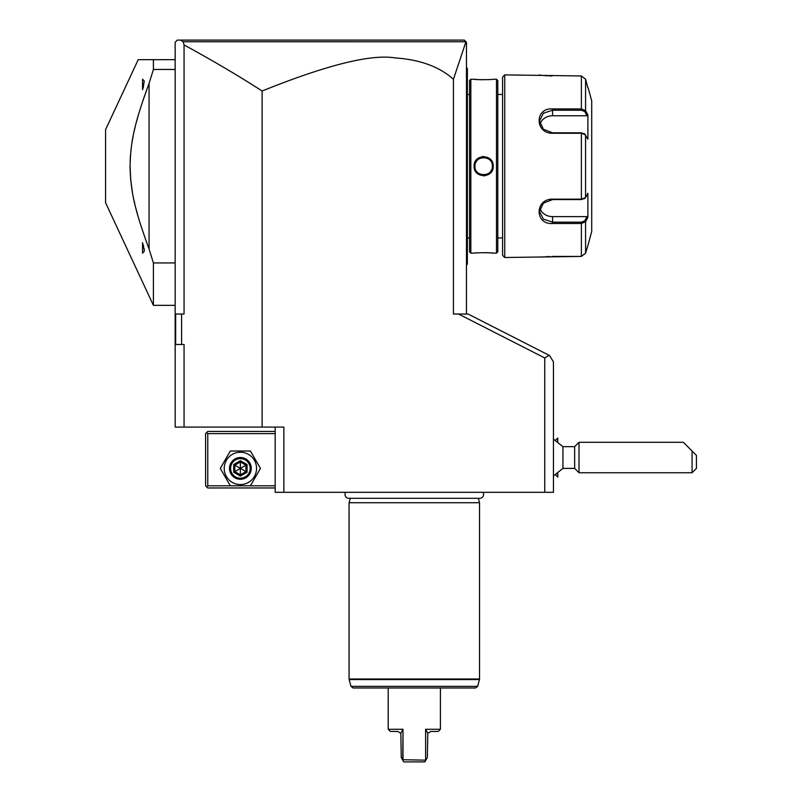 <?xml version="1.0" encoding="UTF-8"?>
<svg xmlns="http://www.w3.org/2000/svg" width="802" height="802" viewBox="0 0 802 802"><rect width="100%" height="100%" fill="white"/><g stroke="black" fill="none" stroke-linecap="round" stroke-linejoin="round"><path stroke-width="1.2" d="M181.603 344.469L175.648 344.469L175.648 314.033L181.603 314.033L181.603 344.469L184.059 344.469L184.059 427.085L175.157 427.085L175.157 42.275L177.332 40.1L464.308 40.1L465.942 41.734L453.441 79.248L453.441 314.033L468.107 314.033L549.571 355.547L553.45 361.862L553.45 492.308L275.166 492.308L275.166 427.085M451.396 40.1L434.203 40.1L451.396 40.1M181.603 314.033L184.059 314.033L184.059 44.922L183.147 41.754L465.892 41.764M180.701 40.1L183.147 41.754M184.059 427.085L262.114 427.085L262.114 91.007C239.638 76.461 213.623 61.102 184.059 44.922M544.748 492.308L544.748 357.963L458.533 314.033M453.441 79.248C439.336 66.706 419.977 59.619 395.366 57.955C371.416 53.854 326.995 64.872 262.114 91.007M262.114 427.085L283.858 427.085L283.858 492.308M549.099 355.306L544.748 357.963M345.672 492.308A3.87 3.87 0 0 0 348.91 498.313L479.696 498.313A3.87 3.87 0 0 0 482.934 492.308M350.273 498.313L349.081 502.744L349.081 679.003L479.526 679.003L479.526 502.744L349.081 502.744M478.343 498.313L479.526 502.744M353.08 687.986L475.526 687.986L477.631 686.372L350.975 686.372L353.08 687.986M402.995 729.289L400.83 733.259L397.782 731.464L390.394 731.464L388.218 729.289L402.995 729.289L400.83 733.259L401.261 757.549L402.774 760.176L402.995 729.289L402.995 759.725L425.832 760.176L427.346 757.549L427.787 733.259L430.824 731.464L438.223 731.464L440.398 729.289L440.398 687.986M440.398 729.289L425.611 729.289L425.611 759.725L425.611 729.289L427.787 733.259M388.218 729.289L388.218 687.986M402.774 760.176L403.767 761.9L402.774 760.176M424.839 761.9L425.832 760.176L424.839 761.9L403.767 761.9M453.28 40.1L444.589 40.1M466.483 314.033L466.483 42.275L464.308 40.1M465.401 41.193L464.859 40.651L465.401 41.193M466.483 159.809L467.355 159.889L467.355 264.028L466.483 264.901M466.483 67.498L467.355 68.36L467.355 159.889M467.355 69.233L466.483 68.36M467.355 263.166L466.483 264.028M466.483 172.59L467.355 172.5M469.531 94.456L467.355 94.456M469.531 237.943L467.355 237.943M470.834 79.238L469.531 80.541L469.531 251.858L470.834 253.161L474.092 253.161C473.531 252.58 493.781 252.58 493.22 253.161L496.488 253.161L496.488 79.238L493.22 79.238C493.781 79.819 473.541 79.819 474.092 79.238L470.834 79.238L470.834 253.161M474.092 166.194C473.571 153.683 493.791 153.753 493.22 166.194C493.751 178.706 473.521 178.635 474.092 166.194L474.964 166.194L474.984 166.826L474.964 166.194C474.363 154.986 492.969 155.027 492.358 166.194L492.328 165.573L492.358 166.194C492.949 177.412 474.343 177.372 474.964 166.194L474.984 165.573L474.964 166.194M493.22 253.161L492.588 253.091M492.187 253.051L490.814 252.921M488.518 252.76L486.423 252.67M485.631 252.65L484.027 252.62M478.403 252.79L476.609 252.921M474.383 79.268L475.105 79.338M475.536 79.388L476.609 79.478M478.553 79.619L482.874 79.769M488.588 79.629L490.644 79.488M483.656 175.859L485.05 175.758M491.937 171.037L492.819 168.961M483.656 156.53L482.263 156.641M496.488 253.161L497.791 251.858L497.791 80.541L496.488 79.238M502.573 237.943L502.573 77.062L502.573 255.337L502.573 237.943L497.791 237.943M502.573 94.456L497.791 94.456M502.573 77.062L504.749 74.887L504.749 257.512L502.573 255.337M504.749 257.512L581.38 256.419L585.58 253.171L588.217 244.47L585.58 253.171L585.58 221.763L581.38 223.477L552.578 223.477C534.683 224.941 534.653 198.886 552.578 199.147L581.38 199.147L585.58 197.603L587.886 193.252L587.886 217.412L585.58 221.763L584.748 220.871L581.38 222.174L552.578 222.174L543.375 219.157L539.535 211.417L543.375 203.147L552.578 199.588L581.38 199.588L584.748 198.274M504.749 74.887L581.38 75.969L585.58 79.218L587.886 87.929L585.58 79.218L585.58 110.626L584.748 111.518L586.984 115.769L552.578 115.769A13.043 11.298 180 0 0 540.007 124.039M584.317 198.766L585.58 197.603L585.58 134.786L581.38 133.252L552.578 133.252C534.723 133.553 534.613 107.488 552.578 108.922L581.38 108.922L585.58 110.626L587.886 114.977L587.886 139.147L584.317 133.633M584.748 134.114L581.38 132.811L552.578 132.811L543.385 129.262L539.535 120.972L543.365 113.242L552.578 110.215L581.38 110.215L584.748 111.518M539.064 74.947L539.656 75.037M540.087 75.097L540.969 75.218M541.761 75.318L542.653 75.418M543.846 75.538L545.22 75.669M546.252 75.749L547.455 75.829M549.24 75.909L552.007 75.969M581.38 75.969L581.38 108.922L552.578 108.922L552.578 115.769M584.748 220.871L586.984 216.63L552.578 216.63L552.578 223.477L581.38 223.477L581.38 256.419L552.007 256.419M549.159 256.49L547.535 256.57M546.142 256.66L545.3 256.72M543.846 256.851L542.653 256.981M541.731 257.081L540.999 257.181M588.217 87.929L591.716 100.972L591.716 231.417L588.217 244.47M586.984 216.63L587.615 217.923M552.578 216.63A13.043 11.298 0 0 1 540.007 208.36M587.615 114.475L586.984 115.769M585.58 221.763L587.264 218.585M587.264 113.814L586.001 111.428M482.934 174.866L483.586 174.896M483.776 174.896L484.418 174.856M487.476 174.014L488.007 173.723L487.476 174.014M490.854 171.087L491.436 170.084M483.546 157.503L482.894 157.533M479.837 158.385L479.305 158.666L479.837 158.385M477.761 159.809L477.25 160.32L477.761 159.798M476.468 161.302L475.877 162.315M482.894 174.856L483.556 174.896M483.726 174.896L484.378 174.866M490.794 171.167L491.456 170.044M483.586 157.503L482.934 157.533M476.518 161.232L476.188 161.753M175.157 305.341L153.413 305.341L105.583 202.766L105.583 129.623L138.205 59.669L175.157 59.669M175.157 69.453L153.413 69.453L153.413 59.669M175.157 262.936L153.413 262.936L149.062 248.971L149.062 83.428L153.413 69.453M153.413 305.341L153.413 262.936M146.706 89.814L143.458 99.027M138.656 114.044L136.44 121.944M135.297 126.415L134.315 130.576M133.282 135.388L131.969 142.656M131.418 146.425L130.937 150.305M130.505 154.856L130.135 161.282M130.044 165.152L130.706 179.859L132.41 192.38M132.771 194.375L132.901 195.036M133.744 199.237L134.836 204.069M135.829 208.109L138.034 216.229M141.593 227.768L146.676 242.495M147.538 244.851L149.062 248.971C134.225 208.59 130.896 191.427 130.054 167.548C130.495 142.626 133.713 125.252 149.062 83.428M142.545 89.734L142.545 79.197L144.28 81.142L142.956 88.551M143.237 87.629L143.458 86.867M144.24 249.592L144.119 248.63M143.588 246.013L143.347 245.111M144.28 250.224L144.28 251.247L142.545 253.201L142.545 242.665L144.28 250.224M275.166 431.436L207.768 431.436L206.675 432.529L207.768 433.611L207.768 485.791L206.675 486.874L207.768 487.967L275.166 487.967M207.768 433.611L275.166 433.611M207.768 485.791L275.166 485.791M206.675 432.529L205.593 433.611L205.593 485.791L206.675 486.874M260.46 468.398L250.414 451.005L230.334 451.005L220.289 468.398L230.334 485.791L250.414 485.791L260.46 468.398L250.414 451.005L230.334 451.005L220.289 468.398L230.334 485.791L250.414 485.791L260.46 468.398M224.209 468.398A16.17 16.17 0 0 0 240.379 484.568A16.17 16.17 0 0 0 256.55 468.398A16.17 16.17 0 0 0 240.379 452.228A16.17 16.17 0 0 0 224.209 468.398M251.247 468.398A10.867 10.867 0 0 0 240.379 457.531A10.867 10.867 0 0 0 229.502 468.398A10.867 10.867 0 0 0 240.379 479.265A10.867 10.867 0 0 0 251.247 468.398M250.164 468.398A9.784 9.784 0 0 1 240.379 478.182A9.784 9.784 0 0 1 230.595 468.398A9.784 9.784 0 0 1 240.379 458.614A9.784 9.784 0 0 1 250.164 468.398M233.703 464.538L233.703 472.258L240.379 476.107L247.056 472.258L245.943 471.606L245.943 465.18L240.379 461.972L234.816 465.18L234.816 471.606L240.379 474.824L245.943 471.606L240.379 468.398L240.379 460.689L233.703 464.538L240.379 468.398L247.056 464.538L240.379 460.689M240.379 476.107L240.379 468.398L233.703 472.258M562.944 446.654L562.944 468.398L574.663 468.398L574.663 446.654L562.944 446.654L553.45 439.165M557.711 473.681L557.791 477.01L557.791 473.621M555.626 440.128L557.711 438.042L557.711 441.371M692.066 451.005L696.417 455.356L696.417 468.398L692.066 472.749L692.066 451.005L683.374 442.303L579.014 442.303L579.014 472.749L574.663 468.398M557.711 438.042L557.791 441.431M479.526 679.003L479.456 679.565L349.151 679.565L349.081 679.003M467.355 151.027L466.483 151.027M467.355 92.28L466.483 92.28M467.355 240.119L466.483 240.119M467.355 181.372L466.483 181.372M581.38 199.588L581.38 132.811M581.38 223.477L581.38 222.174M581.38 108.922L581.38 110.215M493.22 166.194L492.358 166.194M247.056 472.258L247.056 464.538M479.456 679.565L477.631 686.372M349.151 679.565L350.975 686.372M555.626 474.924L557.711 477.01M553.45 475.887L562.944 468.398M579.014 442.303L574.663 446.654M692.066 472.749L579.014 472.749"/></g></svg>

